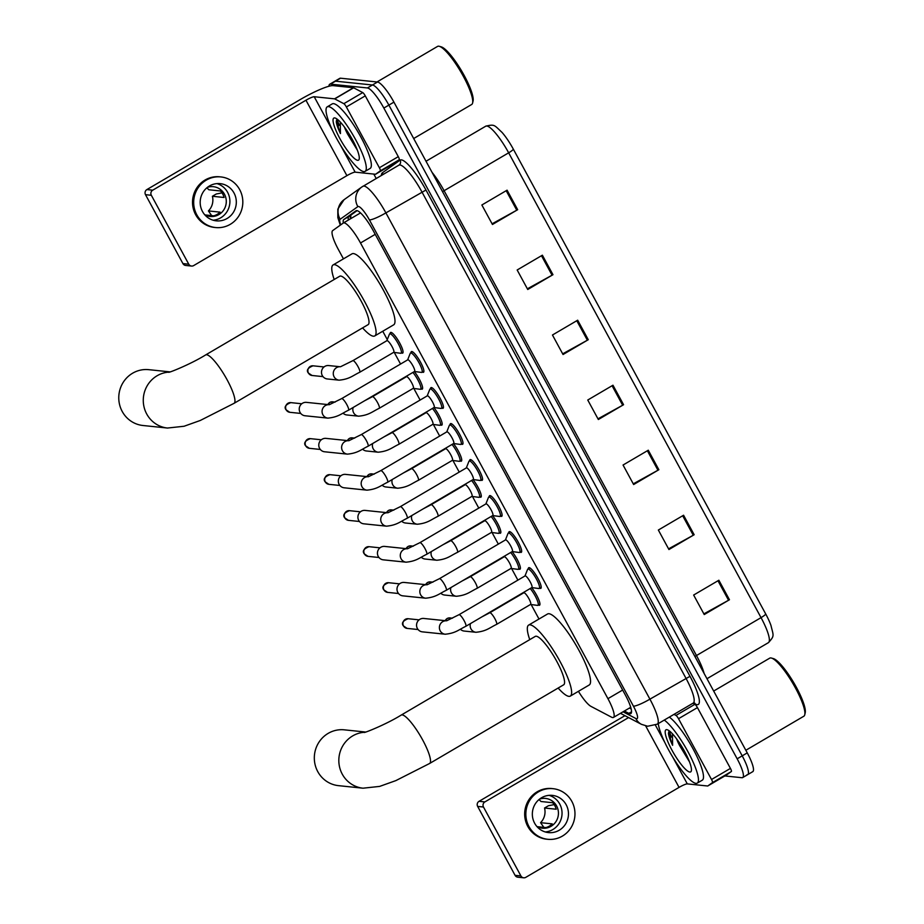 <?xml version="1.0" encoding="UTF-8"?>
<svg xmlns="http://www.w3.org/2000/svg" width="924" height="924" viewBox="0 0 924 924"><rect width="100%" height="100%" fill="white"/><g stroke="black" fill="none" stroke-linecap="round" stroke-linejoin="round"><path stroke-width="1.39" d="M531.647 587.676A11.977 2.553 59.6 0 1 538.195 598.359A11.977 2.553 59.6 0 1 539.581 605.22A11.977 2.553 59.6 0 1 539.166 605.301A11.977 2.553 59.6 0 1 538.438 605.024M512.092 551.663A11.977 2.553 59.6 0 1 518.641 562.346A11.977 2.553 59.6 0 1 520.027 569.207A11.977 2.553 59.6 0 1 519.611 569.276A11.977 2.553 59.6 0 1 518.884 569.011M492.538 515.65A11.977 2.553 59.6 0 1 499.087 526.333A11.977 2.553 59.6 0 1 500.473 533.194A11.977 2.553 59.6 0 1 500.057 533.264A11.977 2.553 59.6 0 1 499.33 532.998M472.984 479.625A11.977 2.553 59.6 0 1 479.533 490.321A11.977 2.553 59.6 0 1 480.919 497.17A11.977 2.553 59.6 0 1 480.503 497.251A11.977 2.553 59.6 0 1 479.764 496.973M453.43 443.612A11.977 2.553 59.6 0 1 459.979 454.308A11.977 2.553 59.6 0 1 461.353 461.157A11.977 2.553 59.6 0 1 460.949 461.238A11.977 2.553 59.6 0 1 460.21 460.961M433.876 407.599A11.977 2.553 59.6 0 1 440.425 418.283A11.977 2.553 59.6 0 1 441.799 425.144A11.977 2.553 59.6 0 1 441.395 425.213A11.977 2.553 59.6 0 1 440.656 424.948M414.322 371.587A11.977 2.553 59.6 0 1 420.87 382.27A11.977 2.553 59.6 0 1 422.245 389.131A11.977 2.553 59.6 0 1 421.841 389.2A11.977 2.553 59.6 0 1 421.101 388.935M390.182 333.552A11.977 2.553 59.6 0 1 390.575 332.455A11.977 2.553 59.6 0 1 390.991 332.386A11.977 2.553 59.6 0 1 399.295 342.296A11.977 2.553 59.6 0 1 402.691 353.107A11.977 2.553 59.6 0 1 402.287 353.187A11.977 2.553 59.6 0 1 401.547 352.91M411.007 352.702A11.977 2.553 59.6 0 1 411.399 351.605A11.977 2.553 59.6 0 1 411.804 351.536A11.977 2.553 59.6 0 1 420.12 361.446A11.977 2.553 59.6 0 1 423.515 372.257A11.977 2.553 59.6 0 1 423.1 372.337A11.977 2.553 59.6 0 1 422.372 372.06M430.561 388.715A11.977 2.553 59.6 0 1 430.954 387.63A11.977 2.553 59.6 0 1 431.358 387.549A11.977 2.553 59.6 0 1 439.674 397.47A11.977 2.553 59.6 0 1 443.07 408.281A11.977 2.553 59.6 0 1 442.654 408.35A11.977 2.553 59.6 0 1 441.926 408.085M489.223 496.766A11.977 2.553 59.6 0 1 489.616 495.668A11.977 2.553 59.6 0 1 490.032 495.599A11.977 2.553 59.6 0 1 498.336 505.509A11.977 2.553 59.6 0 1 501.732 516.32A11.977 2.553 59.6 0 1 501.316 516.401A11.977 2.553 59.6 0 1 500.589 516.123M528.332 568.803A11.977 2.553 59.6 0 1 528.724 567.706A11.977 2.553 59.6 0 1 529.14 567.625A11.977 2.553 59.6 0 1 537.445 577.546A11.977 2.553 59.6 0 1 540.84 588.357A11.977 2.553 59.6 0 1 540.436 588.426A11.977 2.553 59.6 0 1 539.697 588.161M508.778 532.778A11.977 2.553 59.6 0 1 509.17 531.693A11.977 2.553 59.6 0 1 509.586 531.612A11.977 2.553 59.6 0 1 517.89 541.522A11.977 2.553 59.6 0 1 521.286 552.344A11.977 2.553 59.6 0 1 520.882 552.413A11.977 2.553 59.6 0 1 520.143 552.148M469.669 460.753A11.977 2.553 59.6 0 1 470.062 459.655A11.977 2.553 59.6 0 1 470.466 459.586A11.977 2.553 59.6 0 1 478.782 469.496A11.977 2.553 59.6 0 1 482.178 480.307A11.977 2.553 59.6 0 1 481.762 480.388A11.977 2.553 59.6 0 1 481.034 480.11M450.115 424.74A11.977 2.553 59.6 0 1 450.508 423.642A11.977 2.553 59.6 0 1 450.912 423.562A11.977 2.553 59.6 0 1 459.228 433.483A11.977 2.553 59.6 0 1 462.624 444.294A11.977 2.553 59.6 0 1 462.208 444.363A11.977 2.553 59.6 0 1 461.48 444.098M578.424 691.325A22.453 4.782 -120.4 0 0 590.99 706.386L611.526 717.174A22.453 4.782 -120.4 0 0 612.693 717.567A22.453 4.782 -120.4 0 0 613.467 717.428A22.453 4.782 -120.4 0 0 607.934 698.671L360.51 242.977A22.453 4.782 -120.4 0 0 343.324 223.007A22.453 4.782 -120.4 0 0 343.243 223.054L332.663 230.619A22.453 4.782 -120.4 0 0 338.276 249.33L343.451 258.859M382.755 331.242L387.272 339.582M394.259 352.437L400.554 364.044M413.813 388.45L420.12 400.057M433.368 424.463L439.674 436.07M452.922 460.487L459.228 472.095M472.476 496.5L478.782 508.108M492.03 532.513L498.336 544.12M511.584 568.526L517.89 580.133M531.138 604.55L539.004 619.022M624.381 711.03L628.863 713.386A22.453 4.782 -120.4 0 0 630.029 713.778A22.453 4.782 -120.4 0 0 630.803 713.64A22.453 4.782 -120.4 0 0 625.282 694.883L373.261 230.723A22.453 4.782 -120.4 0 0 356.063 210.753A22.453 4.782 -120.4 0 0 355.983 210.799L343.82 219.496A22.453 4.782 -120.4 0 0 343.312 223.007L360.522 212.913M328.967 86.244A22.453 4.782 59.6 0 1 329.695 84.269A22.453 4.782 59.6 0 1 330.469 84.13L367.417 87.953A22.453 4.782 59.6 0 1 383.841 108.062L737.167 758.812A22.453 4.782 59.6 0 1 742.7 777.569A22.453 4.782 59.6 0 1 741.926 777.708L724.843 775.941M376.195 178.494L373.804 174.082M329.695 84.269L334.742 81.312A22.453 4.782 59.6 0 1 335.516 81.173L372.464 84.996A22.453 4.782 59.6 0 1 388.877 105.105L742.215 755.855A22.453 4.782 59.6 0 1 747.735 774.612A22.453 4.782 59.6 0 1 746.962 774.751M348.36 220.051A22.453 4.782 59.6 0 1 348.868 216.539L357.091 210.649M631.173 708.985L629.417 708.061M747.735 774.612L752.783 771.644A22.453 4.782 59.6 0 0 747.25 752.887L393.924 102.137A22.453 4.782 59.6 0 0 377.5 82.028L340.563 78.205A22.453 4.782 59.6 0 0 339.789 78.355L334.742 81.312A22.453 4.782 59.6 0 1 335.516 81.173L372.464 84.996A22.453 4.782 59.6 0 1 388.877 105.105L742.215 755.855A22.453 4.782 59.6 0 1 747.735 774.612L742.7 777.569M507.08 190.182L481.866 204.989L492.446 224.486L517.671 209.69L507.08 190.182M492.076 223.816L516.77 210.198A5.983 0.901 -28.5 0 0 517.671 209.69M542.376 255.197L517.163 269.993L527.743 289.501L552.968 274.694L542.376 255.197M527.373 288.819L552.067 275.202A5.983 0.901 -28.5 0 0 552.968 274.694M577.673 320.201L552.46 335.008L563.039 354.516L588.265 339.709L577.673 320.201M562.681 353.834L587.364 340.217A5.983 0.901 -28.5 0 0 588.265 339.709M718.872 580.237L693.647 595.044L704.238 614.552L729.452 599.745L718.872 580.237M703.869 613.871L728.562 600.254A5.983 0.901 -28.5 0 0 729.452 599.745M683.575 515.234L658.35 530.041L668.941 549.537L694.155 534.73L683.575 515.234M668.572 548.856L693.266 535.25A5.983 0.901 -28.5 0 0 694.155 534.73M648.278 450.219L623.053 465.026L633.645 484.534L658.858 469.727L648.278 450.219M633.275 483.853L657.957 470.235A5.983 0.901 -28.5 0 0 658.858 469.727M612.97 385.216L587.756 400.023L598.348 419.519L623.561 404.712L612.97 385.216M597.978 418.838L622.661 405.232A5.983 0.901 -28.5 0 0 623.561 404.712M513.317 149.122A7.484 1.132 151.5 0 1 508.662 152.818A29.938 6.376 -120.4 0 0 485.735 126.195C494.837 124.024 494.086 125.04 502.055 132.421A24.544 5.232 59.6 0 1 513.317 149.122L765.696 613.94A24.544 5.232 59.6 0 1 770.939 625.363C773.492 636.035 774.774 635.654 768.421 642.654A29.938 6.376 -120.4 0 0 761.041 617.636A7.484 1.132 -28.5 0 0 765.696 613.94M669.45 733.899A29.938 6.376 59.6 0 1 668.722 731.843M692.896 703.268L694.894 704.319A3.742 0.797 59.6 0 1 697.435 707.611L678.516 718.71L711.526 779.498L730.434 768.398A3.742 0.797 59.6 0 1 731.369 771.517L726.691 774.855A3.742 0.797 59.6 0 1 726.68 774.866A3.742 0.797 59.6 0 1 726.668 774.878L707.761 785.977A3.742 0.797 -120.4 0 0 707.772 785.966L712.462 782.616A3.742 0.797 -120.4 0 0 711.526 779.498M697.435 707.611L730.434 768.398M523.665 877.8L517.833 877.199A3.742 3.615 -84.1 0 1 515.072 875.328L520.905 875.929A3.742 3.615 95.9 0 0 525.825 877.326L679.048 787.387A7.484 1.132 151.5 0 1 687.294 783.887L707.634 786.001A3.742 0.797 -120.4 0 0 707.761 785.977L726.691 774.855M477.65 806.409A3.742 3.615 -84.1 0 1 479.048 801.316L484.881 801.916A3.742 3.615 95.9 0 0 483.483 807.022L477.65 806.409L515.072 875.328M624.947 715.673L479.048 801.316M483.483 807.022L520.905 875.929M484.881 801.916L628.574 717.578M678.516 718.71A3.742 0.797 -120.4 0 0 675.975 715.43L673.977 714.379M534.638 823.238A18.711 18.064 95.9 0 0 548.475 832.593A18.711 18.064 95.9 0 0 565.476 824.173A18.711 18.064 95.9 0 0 566.169 804.735A18.711 18.064 95.9 0 0 552.333 795.379A18.711 18.064 95.9 0 0 535.331 803.788A18.711 18.064 95.9 0 0 534.638 823.238M545.299 831.958A18.711 18.064 95.9 0 0 559.748 804.065A18.711 18.064 95.9 0 0 549.087 795.345M537.422 826.703L545.922 827.581A14.969 14.449 -84.1 0 0 552.229 823.873L540.563 822.672A14.969 14.449 95.9 0 0 544.548 808.015L556.213 809.228A14.969 14.449 -84.1 0 0 552.679 802.725L541.014 801.512A14.969 14.449 95.9 0 0 538.9 799.641M536.74 826.322A14.969 14.449 95.9 0 0 556.595 805.913A14.969 14.449 95.9 0 0 539.547 799.11M553.026 788.68L551.859 788.553A25.445 24.555 95.9 0 0 528.736 799.999A25.445 24.555 95.9 0 0 527.8 826.449A25.445 24.555 95.9 0 0 546.615 839.177L547.782 839.292A25.445 24.555 95.9 0 0 570.905 827.846A25.445 24.555 95.9 0 0 571.841 801.397A25.445 24.555 95.9 0 0 553.026 788.68A25.445 24.555 95.9 0 0 529.902 800.126A25.445 24.555 95.9 0 0 528.967 826.564A25.445 24.555 95.9 0 0 547.782 839.292M554.169 804.608L548.429 805.74L544.548 808.015M540.563 822.672L543.832 827.361M713.674 691.048L769.727 658.154A33.68 7.173 59.6 0 1 770.882 657.946A33.68 7.173 59.6 0 1 771.482 658.061L773.423 658.616A32.178 6.861 59.6 0 1 793.935 682.986A32.178 6.861 59.6 0 1 805.22 712.785L804.758 714.749A33.68 7.173 59.6 0 1 803.811 716.239L745.83 750.276M771.482 658.061A33.68 7.173 59.6 0 1 792.954 683.564A33.68 7.173 59.6 0 1 804.758 714.749M664.275 720.073A37.422 7.97 59.6 0 1 689.258 754.157A37.422 7.97 59.6 0 1 697.25 783.125A37.422 7.97 59.6 0 1 695.957 783.367A37.422 7.97 59.6 0 1 674.312 759.62A37.422 7.97 59.6 0 1 658.269 723.596M669.322 717.105A37.422 7.97 59.6 0 1 694.305 751.2A37.422 7.97 59.6 0 1 702.298 780.168L697.25 783.125M677.8 740.482L679.671 745.656L689.512 761.907M689.812 772.048A24.394 5.197 59.6 0 1 671.967 750.196A24.394 5.197 59.6 0 1 666.805 729.66A24.394 5.197 59.6 0 1 667.232 729.752A24.394 5.197 59.6 0 1 682.79 748.232A24.394 5.197 59.6 0 1 691.337 770.812A24.394 5.197 59.6 0 1 689.812 772.048M669.403 730.965L668.433 733.298C668.722 736.139 670.108 740.147 672.603 745.322L672.441 733.795M679.671 745.656A16.909 3.604 59.6 0 1 676.611 738.842M682.57 747.863L686.405 754.885M669.681 731.173L670.524 739.373L672.603 745.322M365.638 732.039L344.306 729.833A28.067 27.085 95.9 0 0 318.803 742.457A28.067 27.085 95.9 0 0 317.764 771.621A28.067 27.085 95.9 0 0 338.531 785.654L363.028 788.195A28.067 27.085 -84.1 0 1 342.273 774.162A28.067 27.085 -84.1 0 1 364.888 732.258M401.212 715.072A28.067 5.983 -120.4 0 1 402.183 714.899A28.067 5.983 -120.4 0 1 422.707 740.032A28.067 5.983 -120.4 0 1 429.614 763.478L563.675 684.799A28.067 5.983 -120.4 0 0 555.717 659.459A28.067 5.983 -120.4 0 0 536.232 636.22A28.067 5.983 -120.4 0 0 535.273 636.393L401.212 715.072C386.174 724.428 363.802 733.275 364.206 732.42M529.741 639.639A41.164 8.766 59.6 0 1 528.644 625.098A41.164 8.766 59.6 0 1 530.064 624.843A41.164 8.766 59.6 0 1 558.627 658.928A41.164 8.766 59.6 0 1 570.304 696.095A41.164 8.766 59.6 0 1 568.884 696.35A41.164 8.766 59.6 0 1 558.142 688.045M528.644 625.098L547.551 613.998A41.164 8.766 59.6 0 1 548.971 613.732A41.164 8.766 59.6 0 1 577.546 647.816A41.164 8.766 59.6 0 1 589.223 684.984L570.304 696.095M170.097 371.887L148.752 369.669A28.067 27.085 95.9 0 0 123.25 382.293A28.067 27.085 95.9 0 0 122.222 411.469A28.067 27.085 95.9 0 0 142.977 425.502L167.475 428.043A28.067 27.085 -84.1 0 1 146.72 413.998A28.067 27.085 -84.1 0 1 169.346 372.095M205.659 354.92A28.067 5.983 -120.4 0 1 206.63 354.747A28.067 5.983 -120.4 0 1 227.154 379.88A28.067 5.983 -120.4 0 1 234.072 403.326L368.133 324.636A28.067 5.983 -120.4 0 0 360.164 299.295A28.067 5.983 -120.4 0 0 340.69 276.057A28.067 5.983 -120.4 0 0 339.72 276.241L205.659 354.92C190.621 364.275 168.249 373.123 168.665 372.268M334.188 279.487A41.164 8.766 59.6 0 1 333.09 264.945A41.164 8.766 59.6 0 1 334.511 264.68A41.164 8.766 59.6 0 1 363.086 298.764A41.164 8.766 59.6 0 1 374.763 335.932A41.164 8.766 59.6 0 1 373.342 336.197A41.164 8.766 59.6 0 1 362.601 327.893M333.09 264.945L352.009 253.834A41.164 8.766 59.6 0 1 353.43 253.58A41.164 8.766 59.6 0 1 381.993 287.664A41.164 8.766 59.6 0 1 393.682 324.832L374.763 335.932M458.985 614.714L525.063 575.918A6.734 1.432 59.6 0 1 525.306 575.883A6.734 1.432 59.6 0 1 529.972 581.462A6.734 1.432 59.6 0 1 531.889 587.537L465.8 626.322A6.734 1.432 59.6 0 0 463.94 620.327A6.734 1.432 59.6 0 0 459.216 614.668A6.734 1.432 59.6 0 0 458.985 614.714L446.592 620.812M524.971 575.987L527.581 569.415A11.227 2.391 59.6 0 1 527.835 569.092A11.227 2.391 59.6 0 1 528.228 569.022A11.227 2.391 59.6 0 1 536.024 578.308A11.227 2.391 59.6 0 1 539.2 588.449A11.227 2.391 59.6 0 1 538.819 588.519A11.227 2.391 59.6 0 1 538.796 588.519A11.227 2.391 59.6 0 1 538.761 588.519M445.911 620.789A6.734 6.503 -84.1 0 0 440.217 630.849A6.734 6.503 -84.1 0 0 445.206 634.222L422.372 631.854A6.734 6.503 -84.1 0 1 419.889 619.299A6.734 6.503 -84.1 0 1 423.758 618.456L446.026 620.755M439.431 578.69L505.509 539.905A6.734 1.432 59.6 0 1 505.751 539.859A6.734 1.432 59.6 0 1 510.418 545.437A6.734 1.432 59.6 0 1 512.335 551.524L446.246 590.309A6.734 1.432 59.6 0 0 444.386 584.314A6.734 1.432 59.6 0 0 439.662 578.655A6.734 1.432 59.6 0 0 439.431 578.69L427.038 584.8M505.416 539.962L508.027 533.402A11.227 2.391 59.6 0 1 508.281 533.067A11.227 2.391 59.6 0 1 508.674 532.998A11.227 2.391 59.6 0 1 516.47 542.296A11.227 2.391 59.6 0 1 519.646 552.437A11.227 2.391 59.6 0 1 519.265 552.506A11.227 2.391 59.6 0 1 519.242 552.506A11.227 2.391 59.6 0 1 519.207 552.494L512.231 551.582M426.357 584.765A6.734 6.503 -84.1 0 0 420.663 594.837A6.734 6.503 -84.1 0 0 425.641 598.198L402.818 595.841A6.734 6.503 -84.1 0 1 400.335 583.287A6.734 6.503 -84.1 0 1 404.204 582.443L426.472 584.742M419.877 542.677L485.955 503.892A6.734 1.432 59.6 0 1 486.197 503.846A6.734 1.432 59.6 0 1 490.863 509.424A6.734 1.432 59.6 0 1 492.781 515.511L426.692 554.296A6.734 1.432 59.6 0 0 424.832 548.302A6.734 1.432 59.6 0 0 420.108 542.631A6.734 1.432 59.6 0 0 419.877 542.677L407.472 548.787M485.862 503.95L488.473 497.389A11.227 2.391 59.6 0 1 488.727 497.054A11.227 2.391 59.6 0 1 489.119 496.985A11.227 2.391 59.6 0 1 496.904 506.283A11.227 2.391 59.6 0 1 500.092 516.424A11.227 2.391 59.6 0 1 499.711 516.493A11.227 2.391 59.6 0 1 499.676 516.481A11.227 2.391 59.6 0 1 499.653 516.481L492.677 515.569M406.803 548.752A6.734 6.503 -84.1 0 0 401.108 558.812A6.734 6.503 -84.1 0 0 406.086 562.185L383.264 559.828A6.734 6.503 -84.1 0 1 380.78 547.274A6.734 6.503 -84.1 0 1 384.65 546.419L406.918 548.729M400.323 506.664L466.401 467.879A6.734 1.432 59.6 0 1 466.632 467.833A6.734 1.432 59.6 0 1 471.309 473.411A6.734 1.432 59.6 0 1 473.227 479.487L407.137 518.283A6.734 1.432 59.6 0 0 405.278 512.289A6.734 1.432 59.6 0 0 400.554 506.618A6.734 1.432 59.6 0 0 400.323 506.664L387.918 512.774M466.308 467.937L468.918 461.365A11.227 2.391 59.6 0 1 469.173 461.041A11.227 2.391 59.6 0 1 469.565 460.972A11.227 2.391 59.6 0 1 477.35 470.27A11.227 2.391 59.6 0 1 480.538 480.399A11.227 2.391 59.6 0 1 480.157 480.468A11.227 2.391 59.6 0 1 480.122 480.468A11.227 2.391 59.6 0 1 480.099 480.468M387.248 512.739A6.734 6.503 -84.1 0 0 381.554 522.799A6.734 6.503 -84.1 0 0 386.532 526.172L363.709 523.804A6.734 6.503 -84.1 0 1 361.226 511.261A6.734 6.503 -84.1 0 1 365.096 510.406L387.352 512.716M380.769 470.651L446.846 431.854A6.734 1.432 59.6 0 1 447.077 431.82A6.734 1.432 59.6 0 1 451.755 437.399A6.734 1.432 59.6 0 1 453.672 443.474L387.583 482.259A6.734 1.432 59.6 0 0 385.724 476.264A6.734 1.432 59.6 0 0 381 470.605A6.734 1.432 59.6 0 0 380.769 470.651L368.364 476.761M446.742 431.924L449.364 425.352A11.227 2.391 59.6 0 1 449.618 425.028A11.227 2.391 59.6 0 1 450.011 424.959A11.227 2.391 59.6 0 1 457.796 434.257A11.227 2.391 59.6 0 1 460.984 444.386A11.227 2.391 59.6 0 1 460.602 444.456A11.227 2.391 59.6 0 1 460.568 444.456A11.227 2.391 59.6 0 1 460.545 444.456L453.568 443.532M367.694 476.726A6.734 6.503 -84.1 0 0 362 486.786A6.734 6.503 -84.1 0 0 366.978 490.159L344.155 487.791A6.734 6.503 -84.1 0 1 341.672 475.236A6.734 6.503 -84.1 0 1 345.541 474.393L367.798 476.703M361.215 434.627L427.292 395.842A6.734 1.432 59.6 0 1 427.523 395.807A6.734 1.432 59.6 0 1 432.201 401.374A6.734 1.432 59.6 0 1 434.118 407.461L368.029 446.246A6.734 1.432 59.6 0 0 366.17 440.251A6.734 1.432 59.6 0 0 361.446 434.592A6.734 1.432 59.6 0 0 361.215 434.627L348.81 440.736M427.188 395.899L429.81 389.339A11.227 2.391 59.6 0 1 430.064 389.016A11.227 2.391 59.6 0 1 430.457 388.935A11.227 2.391 59.6 0 1 438.242 398.232A11.227 2.391 59.6 0 1 441.429 408.373A11.227 2.391 59.6 0 1 441.048 408.443A11.227 2.391 59.6 0 1 441.014 408.443A11.227 2.391 59.6 0 1 440.991 408.431M348.14 440.702A6.734 6.503 -84.1 0 0 342.446 450.773A6.734 6.503 -84.1 0 0 347.424 454.134L324.601 451.778A6.734 6.503 -84.1 0 1 322.118 439.223A6.734 6.503 -84.1 0 1 325.987 438.38L348.244 440.679M341.661 398.614L407.738 359.829A6.734 1.432 59.6 0 1 407.969 359.783A6.734 1.432 59.6 0 1 412.647 365.361A6.734 1.432 59.6 0 1 414.553 371.448L348.475 410.233A6.734 1.432 59.6 0 0 346.616 404.238A6.734 1.432 59.6 0 0 341.892 398.579A6.734 1.432 59.6 0 0 341.661 398.614L329.256 404.724M407.634 359.886L410.256 353.326A11.227 2.391 59.6 0 1 410.51 352.991A11.227 2.391 59.6 0 1 410.903 352.922A11.227 2.391 59.6 0 1 418.688 362.22A11.227 2.391 59.6 0 1 421.875 372.36A11.227 2.391 59.6 0 1 421.483 372.43A11.227 2.391 59.6 0 1 421.459 372.43A11.227 2.391 59.6 0 1 421.436 372.418L414.46 371.506M328.586 404.689A6.734 6.503 -84.1 0 0 322.892 414.761A6.734 6.503 -84.1 0 0 327.87 418.122L305.047 415.765A6.734 6.503 -84.1 0 1 302.564 403.211A6.734 6.503 -84.1 0 1 306.433 402.367L328.69 404.666M489.755 612.774L523.804 592.781A6.734 1.432 59.6 0 1 524.035 592.746A6.734 1.432 59.6 0 1 528.713 598.325A6.734 1.432 59.6 0 1 530.619 604.4L496.569 624.393A6.734 1.432 59.6 0 0 494.71 618.399A6.734 1.432 59.6 0 0 489.986 612.727A6.734 1.432 59.6 0 0 489.755 612.774L481.97 616.839M530.214 588.519A11.227 2.391 59.6 0 1 536.544 598.648A11.227 2.391 59.6 0 1 537.941 605.312A11.227 2.391 59.6 0 1 537.549 605.382A11.227 2.391 59.6 0 1 537.525 605.382A11.227 2.391 59.6 0 1 537.502 605.382M470.466 623.596A6.734 6.503 -84.1 0 0 475.964 632.282L464.183 631.057A6.734 6.503 -84.1 0 1 460.406 629.279M470.201 576.761L504.25 556.768A6.734 1.432 59.6 0 1 504.481 556.733A6.734 1.432 59.6 0 1 509.159 562.3A6.734 1.432 59.6 0 1 511.064 568.387L477.015 588.369A6.734 1.432 59.6 0 0 475.155 582.374A6.734 1.432 59.6 0 0 470.432 576.715A6.734 1.432 59.6 0 0 470.201 576.761L462.416 580.826M510.66 552.506A11.227 2.391 59.6 0 1 516.978 562.635A11.227 2.391 59.6 0 1 518.387 569.299A11.227 2.391 59.6 0 1 517.994 569.369A11.227 2.391 59.6 0 1 517.971 569.369A11.227 2.391 59.6 0 1 517.948 569.357L510.96 568.445M450.9 587.572A6.734 6.503 -84.1 0 0 456.41 596.269L444.629 595.044A6.734 6.503 -84.1 0 1 440.852 593.266M450.646 540.736L484.696 520.755A6.734 1.432 59.6 0 1 484.927 520.709A6.734 1.432 59.6 0 1 489.604 526.287A6.734 1.432 59.6 0 1 491.51 532.374L457.461 552.356A6.734 1.432 59.6 0 0 455.601 546.361A6.734 1.432 59.6 0 0 450.877 540.702A6.734 1.432 59.6 0 0 450.646 540.736L442.862 544.802M491.106 516.493A11.227 2.391 59.6 0 1 497.424 526.622A11.227 2.391 59.6 0 1 498.833 533.287A11.227 2.391 59.6 0 1 498.44 533.356A11.227 2.391 59.6 0 1 498.417 533.356A11.227 2.391 59.6 0 1 498.382 533.344M431.346 551.559A6.734 6.503 -84.1 0 0 436.856 560.244L425.075 559.032A6.734 6.503 -84.1 0 1 421.298 557.253M431.092 504.723L465.142 484.742A6.734 1.432 59.6 0 1 465.373 484.696A6.734 1.432 59.6 0 1 470.05 490.274A6.734 1.432 59.6 0 1 471.956 496.361L437.907 516.343A6.734 1.432 59.6 0 0 436.047 510.348A6.734 1.432 59.6 0 0 431.323 504.689A6.734 1.432 59.6 0 0 431.092 504.723L423.308 508.789M471.552 480.468A11.227 2.391 59.6 0 1 477.87 490.609A11.227 2.391 59.6 0 1 479.279 497.274A11.227 2.391 59.6 0 1 478.886 497.343A11.227 2.391 59.6 0 1 478.863 497.331A11.227 2.391 59.6 0 1 478.828 497.331M411.792 515.546A6.734 6.503 -84.1 0 0 417.302 524.231L405.521 523.019A6.734 6.503 -84.1 0 1 401.744 521.24M411.526 468.711L445.587 448.729A6.734 1.432 59.6 0 1 445.818 448.683A6.734 1.432 59.6 0 1 450.485 454.262A6.734 1.432 59.6 0 1 452.402 460.337L418.353 480.33A6.734 1.432 59.6 0 0 416.493 474.335A6.734 1.432 59.6 0 0 411.769 468.664A6.734 1.432 59.6 0 0 411.526 468.711L403.753 472.776M451.998 444.456A11.227 2.391 59.6 0 1 458.316 454.596A11.227 2.391 59.6 0 1 459.713 461.249A11.227 2.391 59.6 0 1 459.332 461.319A11.227 2.391 59.6 0 1 459.309 461.319A11.227 2.391 59.6 0 1 459.274 461.319L452.298 460.406M392.238 479.533A6.734 6.503 -84.1 0 0 397.747 488.219L385.966 486.994A6.734 6.503 -84.1 0 1 382.19 485.216M391.972 432.698L426.033 412.705A6.734 1.432 59.6 0 1 426.264 412.67A6.734 1.432 59.6 0 1 430.931 418.249A6.734 1.432 59.6 0 1 432.848 424.324L398.798 444.317A6.734 1.432 59.6 0 0 396.939 438.311A6.734 1.432 59.6 0 0 392.215 432.651A6.734 1.432 59.6 0 0 391.972 432.698L384.199 436.763M432.444 408.443A11.227 2.391 59.6 0 1 438.761 418.572A11.227 2.391 59.6 0 1 440.159 425.236A11.227 2.391 59.6 0 1 439.778 425.306A11.227 2.391 59.6 0 1 439.755 425.306A11.227 2.391 59.6 0 1 439.72 425.306M372.684 443.52A6.734 6.503 -84.1 0 0 378.193 452.206L366.412 450.981A6.734 6.503 -84.1 0 1 362.635 449.203M372.418 396.685L406.468 376.692A6.734 1.432 59.6 0 1 406.71 376.646A6.734 1.432 59.6 0 1 411.376 382.224A6.734 1.432 59.6 0 1 413.294 388.311L379.244 408.293A6.734 1.432 59.6 0 0 377.373 402.298A6.734 1.432 59.6 0 0 372.649 396.639A6.734 1.432 59.6 0 0 372.418 396.685L364.645 400.739M412.889 372.43A11.227 2.391 59.6 0 1 419.207 382.559A11.227 2.391 59.6 0 1 420.605 389.223A11.227 2.391 59.6 0 1 420.224 389.293A11.227 2.391 59.6 0 1 420.201 389.293A11.227 2.391 59.6 0 1 420.166 389.281L413.19 388.369M353.13 407.496A6.734 6.503 -84.1 0 0 358.639 416.181L346.858 414.968A6.734 6.503 -84.1 0 1 343.081 413.19M352.864 360.66L386.913 340.679A6.734 1.432 59.6 0 1 387.156 340.633A6.734 1.432 59.6 0 1 391.822 346.211A6.734 1.432 59.6 0 1 393.739 352.298L359.69 372.28A6.734 1.432 59.6 0 0 357.819 366.285A6.734 1.432 59.6 0 0 353.095 360.626A6.734 1.432 59.6 0 0 352.864 360.66L340.471 366.77M339.801 366.736A6.734 6.503 -84.1 0 0 333.911 376.426A6.734 6.503 -84.1 0 0 339.085 380.168L327.304 378.956A6.734 6.503 -84.1 0 1 324.821 366.401A6.734 6.503 -84.1 0 1 328.69 365.558L339.905 366.713M386.821 340.737L389.431 334.176A11.227 2.391 59.6 0 1 389.685 333.841A11.227 2.391 59.6 0 1 390.078 333.772A11.227 2.391 59.6 0 1 397.874 343.07A11.227 2.391 59.6 0 1 401.051 353.211A11.227 2.391 59.6 0 1 400.669 353.28A11.227 2.391 59.6 0 1 400.635 353.268A11.227 2.391 59.6 0 1 400.612 353.268L393.636 352.356M337.295 122.153A29.938 6.376 59.6 0 1 336.579 120.097M346.373 106.965A3.742 0.797 -120.4 0 0 343.832 103.684L334.731 98.903A3.742 0.797 -120.4 0 0 334.534 98.845L353.453 87.734A3.742 0.797 59.6 0 1 353.649 87.803L362.739 92.585A3.742 0.797 59.6 0 1 365.28 95.865L346.373 106.965L379.371 167.752L398.29 156.653A3.742 0.797 59.6 0 1 399.226 159.771L394.536 163.121A3.742 0.797 59.6 0 1 394.525 163.121A3.742 0.797 59.6 0 1 394.513 163.132M365.28 95.865L398.29 156.653M353.453 87.734L333.125 85.632A29.938 4.528 -28.5 0 0 300.127 99.63L146.893 189.57L152.726 190.171L305.959 100.231A7.484 1.132 151.5 0 1 314.206 96.731L334.534 98.845M191.522 266.054L185.689 265.454A3.742 3.615 -84.1 0 1 182.917 263.583L188.75 264.183A3.742 3.615 95.9 0 0 193.67 265.581L346.904 175.652A7.484 1.132 151.5 0 1 355.151 172.153L375.479 174.255A3.742 0.797 -120.4 0 0 375.606 174.232A3.742 0.797 -120.4 0 0 375.618 174.22L380.307 170.871A3.742 0.797 -120.4 0 0 379.371 167.752M152.726 190.171A3.742 3.615 95.9 0 0 151.34 195.276L145.507 194.675L182.917 263.583M145.507 194.675A3.742 3.615 -84.1 0 1 146.893 189.57M151.34 195.276L188.75 264.183M202.483 211.492A18.711 18.064 95.9 0 0 216.332 220.848A18.711 18.064 95.9 0 0 233.333 212.428A18.711 18.064 95.9 0 0 234.015 192.989A18.711 18.064 95.9 0 0 220.178 183.633A18.711 18.064 95.9 0 0 203.176 192.042A18.711 18.064 95.9 0 0 202.483 211.492M213.144 220.224A18.711 18.064 95.9 0 0 227.604 192.319A18.711 18.064 95.9 0 0 216.944 183.599M205.278 214.957L213.767 215.835A14.969 14.449 -84.1 0 0 220.074 212.139L208.408 210.926A14.969 14.449 95.9 0 0 212.393 196.269L224.058 197.482A14.969 14.449 -84.1 0 0 220.536 190.979L208.87 189.767A14.969 14.449 95.9 0 0 206.757 187.907M204.585 214.576A14.969 14.449 95.9 0 0 224.451 194.179A14.969 14.449 95.9 0 0 207.403 187.376M220.871 176.934L219.704 176.807A25.445 24.555 95.9 0 0 196.581 188.253A25.445 24.555 95.9 0 0 195.645 214.703A25.445 24.555 95.9 0 0 214.472 227.431L215.638 227.547A25.445 24.555 95.9 0 0 238.75 216.101A25.445 24.555 95.9 0 0 239.697 189.651A25.445 24.555 95.9 0 0 220.871 176.934A25.445 24.555 95.9 0 0 197.748 188.38A25.445 24.555 95.9 0 0 196.812 214.818A25.445 24.555 95.9 0 0 215.638 227.547M222.014 192.862L216.274 193.994L212.393 196.269M208.408 210.926L211.688 215.615M376.98 81.982L437.572 46.408A33.68 7.173 59.6 0 1 438.738 46.2A33.68 7.173 59.6 0 1 439.327 46.316L441.268 46.87A32.178 6.861 59.6 0 1 461.792 71.24A32.178 6.861 59.6 0 1 473.065 101.039L472.603 103.003A33.68 7.173 59.6 0 1 471.667 104.493L413.686 138.531M439.327 46.316A33.68 7.173 59.6 0 1 460.799 71.818A33.68 7.173 59.6 0 1 472.603 103.003M328.505 106.606A37.422 7.97 59.6 0 1 354.481 137.595A37.422 7.97 59.6 0 1 365.096 171.379A37.422 7.97 59.6 0 1 363.813 171.621A37.422 7.97 59.6 0 1 337.838 140.633A37.422 7.97 59.6 0 1 327.223 106.849A37.422 7.97 59.6 0 1 328.505 106.606M327.223 106.849L332.259 103.881A37.422 7.97 59.6 0 1 333.552 103.65A37.422 7.97 59.6 0 1 359.528 134.638A37.422 7.97 59.6 0 1 370.143 168.422L365.096 171.379M345.645 128.736L347.516 133.922L357.357 150.162M357.669 160.302A24.394 5.197 59.6 0 1 339.824 138.461A24.394 5.197 59.6 0 1 334.65 117.925A24.394 5.197 59.6 0 1 335.089 118.006A24.394 5.197 59.6 0 1 350.646 136.486A24.394 5.197 59.6 0 1 359.193 159.078A24.394 5.197 59.6 0 1 357.669 160.302M337.26 119.219L336.278 121.552C336.567 124.394 337.965 128.401 340.448 133.576L340.286 122.049M347.516 133.922A16.909 3.604 59.6 0 1 344.467 127.108M350.427 136.117L354.25 143.139M337.526 119.427L338.369 127.627L340.448 133.576M350.877 215.096A22.453 21.933 54.4 0 0 350.82 218.607M622.649 690.043L607.934 698.671M375.225 234.338L360.51 242.977M623.065 711.803L635.804 718.491A14.969 3.188 -120.4 0 0 636.59 718.756A14.969 3.188 -120.4 0 0 633.414 706.155L369.392 219.889A14.969 3.188 -120.4 0 0 358.443 206.479A14.969 3.188 -120.4 0 0 357.877 206.606L340.159 219.277A14.969 3.188 -120.4 0 0 340.725 224.855M381.369 175.468A33.68 7.173 59.6 0 1 382.34 172.834L400.046 160.164A3.742 3.65 -125.6 0 1 399.076 165.061L361.781 187.029A14.969 14.622 54.4 0 1 362.855 186.336A29.938 6.376 59.6 0 1 362.959 186.267A29.938 6.376 59.6 0 1 363.998 186.071A29.938 6.376 59.6 0 1 385.897 212.89L649.919 699.156A29.938 6.376 59.6 0 1 657.287 724.173L693.231 703.072A29.938 6.376 -120.4 0 0 685.862 678.066L421.841 191.788A29.938 6.376 -120.4 0 0 399.942 164.98A29.938 6.376 -120.4 0 0 398.902 165.165A29.938 6.376 -120.4 0 0 398.798 165.234M400.046 160.164A33.68 7.173 59.6 0 1 425.964 190.032L689.985 676.31L649.919 699.156A14.969 2.264 151.5 0 1 633.414 706.155M340.159 219.277A14.969 14.622 54.4 0 1 344.075 199.688L361.781 187.029A14.969 14.622 54.4 0 0 357.877 206.606M689.985 676.31A33.68 7.173 59.6 0 1 697.123 704.666A33.68 7.173 59.6 0 1 695.356 704.065L693.358 703.002M737.167 758.812L747.25 752.887M383.841 108.062L393.924 102.137M367.417 87.953L377.5 82.028M330.469 84.13L340.563 78.205M369.392 219.889A14.969 2.264 151.5 0 0 385.897 212.89L425.964 190.032M382.34 172.834A3.742 3.65 -125.6 0 1 382.859 174.59M694.259 702.783A3.742 3.453 -62.3 0 1 695.356 704.065M635.804 718.491A14.969 13.837 117.7 0 0 641.464 724.335L620.466 713.316M631.531 711.815L628.863 713.386M348.868 216.539L343.82 219.496M442.538 191.672A7.484 1.132 151.5 0 1 444.098 190.714L696.477 655.543A29.938 6.376 59.6 0 1 704.111 673.434M432.062 172.372A29.938 6.376 59.6 0 1 444.098 190.714L508.662 152.818L761.041 617.636L696.477 655.543A7.484 1.132 151.5 0 0 694.917 656.502M426.022 161.25L485.735 126.195A29.938 6.376 -120.4 0 0 485.631 126.265M612.081 385.735L622.661 405.232M647.378 450.75L657.957 470.235M682.674 515.754L693.266 535.25M717.971 580.769L728.562 600.254M576.784 320.732L587.364 340.217M541.487 255.717L552.067 275.202M506.19 190.702L516.77 210.198M645.668 725.906L679.048 787.387M655.393 725.121L664.91 742.653M672.753 757.102L687.294 783.887M675.975 715.43L694.894 704.319M731.369 771.517L712.462 782.616M669.507 734.626A30.677 6.537 59.6 0 1 668.606 732.178M671.517 737.121A29.938 6.376 59.6 0 1 669.23 731.092M408.131 618.722C402.864 620.789 401.27 623.18 403.349 625.883L407.126 628.401A4.863 4.701 -84.1 0 1 403.707 620.905A4.863 4.701 -84.1 0 1 408.131 618.722L419.092 619.854M388.577 582.709C383.31 584.777 381.716 587.156 383.795 589.859L387.572 592.376A4.863 4.701 -84.1 0 1 384.153 584.892A4.863 4.701 -84.1 0 1 388.577 582.709L399.538 583.841M369.023 546.685C363.756 548.764 362.162 551.143 364.241 553.846L368.018 556.364A4.863 4.701 -84.1 0 1 364.599 548.879A4.863 4.701 -84.1 0 1 369.023 546.685L379.983 547.828M349.468 510.672C344.202 512.739 342.608 515.13 344.687 517.833L348.464 520.351A4.863 4.701 -84.1 0 1 345.045 512.866A4.863 4.701 -84.1 0 1 349.468 510.672L360.429 511.804M329.914 474.659C324.647 476.726 323.053 479.117 325.132 481.82L328.909 484.338A4.863 4.701 -84.1 0 1 325.491 476.842A4.863 4.701 -84.1 0 1 329.914 474.659L340.875 475.791M310.36 438.646C305.093 440.713 303.499 443.093 305.578 445.795L309.355 448.313A4.863 4.701 -84.1 0 1 305.936 440.829A4.863 4.701 -84.1 0 1 310.36 438.646L321.321 439.778M290.806 402.621C285.539 404.7 283.945 407.08 286.024 409.782L289.801 412.3A4.863 4.701 -84.1 0 1 286.382 404.816A4.863 4.701 -84.1 0 1 290.806 402.621L301.767 403.765M445.206 620.674A4.863 4.701 -84.1 0 1 449.942 617.925L452.46 618.191M425.652 584.661A4.863 4.701 -84.1 0 1 430.388 581.912L432.906 582.166M406.098 548.648A4.863 4.701 -84.1 0 1 410.834 545.899L413.351 546.153M386.544 512.624A4.863 4.701 -84.1 0 1 391.279 509.875L393.797 510.14M366.99 476.611A4.863 4.701 -84.1 0 1 371.725 473.862L374.243 474.127M347.436 440.598A4.863 4.701 -84.1 0 1 352.171 437.849L354.689 438.103M327.881 404.585A4.863 4.701 -84.1 0 1 332.605 401.836L335.135 402.09M313.051 365.812C307.796 367.891 306.202 370.27 308.281 372.973L312.058 375.491A4.863 4.701 -84.1 0 1 308.639 368.006A4.863 4.701 -84.1 0 1 313.051 365.812L324.024 366.955M305.959 100.231L346.904 175.652M314.206 96.731L332.756 130.908M340.598 145.357L355.151 172.153M353.649 87.803L334.731 98.903M343.832 103.684L362.739 92.585M375.618 174.22L394.536 163.121L375.606 174.232M399.226 159.771L380.307 170.871M337.364 122.88A30.677 6.537 59.6 0 1 336.452 120.432M339.374 125.375A29.938 6.376 59.6 0 1 337.087 119.358M350.392 215.442L350.219 218.953M630.722 707.299L613.467 717.428M641.464 724.335L647.655 726.241L657.287 724.173M693.947 702.598L693.231 703.072M344.075 199.688L337.838 209.09L337.838 217.567L340.298 225.167M768.421 642.654L706.976 678.713M429.614 763.478L395.83 780.618L379.625 786.405L363.028 788.195M234.072 403.326L200.289 420.466L184.084 426.253L167.475 428.043M445.206 634.222C455.682 633.194 458.708 629.718 465.8 626.322M539.2 588.449L541.233 587.26M531.785 587.595L538.796 588.519M527.835 569.092L529.868 567.902M407.126 628.401L418.098 629.533M425.641 598.198C436.128 597.181 439.154 593.705 446.246 590.309M519.646 552.437L521.679 551.247M508.281 533.067L510.314 531.878M387.572 592.376L398.544 593.52M406.086 562.185C416.574 561.168 419.6 557.692 426.692 554.296M500.092 516.424L502.125 515.234M488.727 497.054L490.76 495.865M368.018 556.364L378.979 557.495M386.532 526.172C397.02 525.144 400.046 521.679 407.137 518.283M480.538 480.399L482.571 479.209M473.123 479.556L480.122 480.468M469.173 461.041L471.205 459.852M348.464 520.351L359.424 521.482M366.978 490.159C377.466 489.131 380.492 485.654 387.583 482.259M460.984 444.386L463.016 443.197M449.618 425.028L451.651 423.839M328.909 484.338L339.87 485.47M347.424 454.134C357.911 453.118 360.938 449.642 368.029 446.246M441.429 408.373L443.462 407.184M434.014 407.519L441.014 408.443M430.064 389.016L432.097 387.826M309.355 448.313L320.316 449.457M327.87 418.122C338.357 417.105 341.383 413.629 348.475 410.233M421.875 372.36L423.897 371.171M410.51 352.991L412.543 351.801M289.801 412.3L300.762 413.432M475.964 632.282C486.451 631.254 489.477 627.789 496.569 624.393M537.941 605.312L539.962 604.123M530.515 604.458L537.525 605.382M523.7 592.85L523.966 592.192M449.942 617.925L447.308 618.387L445.056 620.662M456.41 596.269C466.897 595.241 469.923 591.764 477.015 588.369M518.387 569.299L520.408 568.11M504.146 556.826L504.412 556.179M430.388 581.912L427.754 582.374L425.502 584.649M436.856 560.244C447.343 559.228 450.369 555.751 457.461 552.356M498.833 533.287L500.854 532.097M491.406 532.432L498.417 533.356M484.592 520.813L484.846 520.154M410.834 545.899L408.2 546.361L405.948 548.625M417.302 524.231C427.789 523.215 430.815 519.738 437.907 516.343M479.279 497.274L481.3 496.084M471.852 496.419L478.863 497.331M465.038 484.8L465.292 484.141M391.279 509.875L388.646 510.337L386.394 512.612M397.747 488.219C408.235 487.191 411.261 483.726 418.353 480.33M459.713 461.249L461.746 460.06M445.483 448.787L445.738 448.128M371.725 473.862L369.092 474.324L366.84 476.599M378.193 452.206C388.669 451.178 391.707 447.713 398.798 444.317M440.159 425.236L442.192 424.047M432.744 424.382L439.755 425.306M425.929 412.774L426.183 412.116M352.171 437.849L349.538 438.311L347.274 440.586M358.639 416.181C369.115 415.165 372.141 411.688 379.244 408.293M420.605 389.223L422.638 388.034M406.375 376.749L406.629 376.103M332.605 401.836L329.983 402.298L327.72 404.562M339.085 380.168C349.561 379.152 352.587 375.675 359.69 372.28M401.051 353.211L403.083 352.021M389.685 333.841L391.718 332.652M312.058 375.491L323.019 376.622"/></g></svg>
